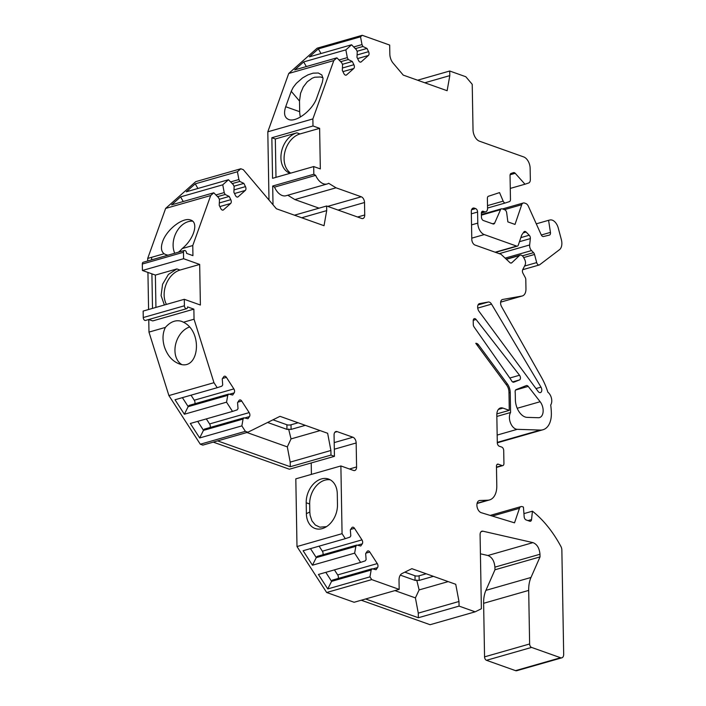 <?xml version="1.0" encoding="UTF-8"?>
<svg xmlns="http://www.w3.org/2000/svg" width="706" height="706" viewBox="0 0 706 706"><rect width="100%" height="100%" fill="white"/><g stroke="black" fill="none" stroke-linecap="round" stroke-linejoin="round"><path stroke-width="1.06" d="M181.539 364.411A20.43 14.808 109.6 0 1 174.947 350.626A20.43 14.808 109.6 0 1 189.42 327.046M298.1 422.77L291.013 424.791L291.093 429.407L286.98 429.372L267.6 422.47M286.98 429.372L286.892 424.756L272.984 419.805M286.892 424.756A2.921 0.927 179 0 0 291.013 424.791M174.726 253.251A20.43 14.808 109.6 0 1 173.111 245.459A20.43 14.808 109.6 0 1 192.632 221.163M184.292 299.3L143.141 311.072L143.256 317.541A2.436 1.491 74 0 0 145.507 320.445L186.649 308.681A2.436 1.491 -106 0 1 184.407 305.777L184.292 299.3L200.389 305.027L199.674 264.441L180.03 270.054L176.871 268.933L155.373 275.084L142.435 270.477L142.321 264.035A2.436 1.491 74 0 1 143.23 262.261L184.381 250.498A2.436 1.491 -106 0 1 186.622 253.392L192.941 255.643L192.764 245.538L182.201 248.565C193.929 239.14 198.933 222.408 190.717 220.06C183.154 216.786 166.581 229.538 162.592 241.708C160.659 247.444 161.162 251.451 164.101 253.736L147.695 258.431L147.739 260.973M199.674 264.441L183.578 258.714L142.435 270.477M166.439 304.41A21.401 15.514 109.6 0 1 180.03 270.054M290.695 173.146A21.401 15.514 109.6 0 1 284.845 152.09A21.401 15.514 109.6 0 1 300.015 133.937L319.624 128.333L312.996 125.968L271.845 137.741L275.322 138.976L275.993 177.347M300.015 133.937L296.855 132.816L275.322 138.976M327.708 206.381L361.278 196.789L336.03 187.805L328.652 183.295A14.588 8.922 74 0 1 327.187 183.966A14.588 8.922 74 0 1 315.661 175.362L313.835 174.25L313.702 166.563L272.56 178.327L271.845 137.741M313.702 166.563L320.33 168.919L319.624 128.333M509.794 378.028L519.519 375.239L476.1 319.5L473.232 320.321M229.344 394.266L234.171 392.88A2.921 1.783 74 0 0 233.862 388.9L226.405 377.348A2.921 1.783 74 0 0 224.429 376.227A2.921 1.783 74 0 0 223.749 376.739L222.249 378.884L222.708 384.92L221.834 386.173L217.201 387.7L213.971 382.696L194.044 319.209L193.868 309.149L152.725 320.912L148.781 319.509M152.505 308.39L151.905 273.849M155.938 307.41L155.373 275.084M296.855 132.816A21.401 15.514 -70.4 0 0 281.306 152.831A21.401 15.514 -70.4 0 0 290.034 173.279A21.401 15.514 -70.4 0 0 290.131 173.305M325.801 572.337L331.599 581.32L332.447 580.111L372.036 568.789L371.162 570.042L369.953 576.864L371.727 579.608L399.181 589.378L399.022 580.403A9.725 5.948 -106 0 1 402.041 573.537L411.854 568.674L455.741 584.294L458.979 601.486L418.279 613.126L418.358 617.741L459.068 606.101L475.156 611.828L481.377 608.748L480.089 534.751A4.863 2.974 74 0 1 481.907 531.203A4.863 2.974 74 0 1 482.886 531.186L532.959 542.623C537.063 544.238 539.41 548.121 539.975 554.254L540.028 556.902L530.983 577.473L485.913 590.366A29.184 17.844 74 0 0 483.619 603.303L484.554 656.862A2.921 1.783 74 0 0 486.496 660.304L515.53 670.638A4.871 2.974 74 0 0 516.792 670.7L561.852 657.815A4.871 2.974 74 0 0 563.679 654.259L561.861 550.115A4.863 2.974 74 0 0 560.952 546.55A97.278 59.489 74 0 0 532.439 511.188L523.923 513.624M485.913 590.366L494.959 569.786L494.906 567.139C494.341 561.005 492.003 557.131 487.89 555.507L480.424 553.804M475.156 611.828L430.095 624.713L361.251 600.224M399.181 589.378L354.112 602.271L326.657 592.502L296.997 546.559L295.814 478.844L340.883 465.951L353.512 470.443A4.863 2.974 -106 0 0 354.765 470.505A4.863 2.974 -106 0 0 356.583 466.957L356.168 442.971L334.317 449.219M311.222 462.968L311.417 474.379M213.265 442.132L289.372 469.216L334.441 456.323L334.07 435.108A4.863 2.974 -106 0 1 335.888 431.551A4.863 2.974 -106 0 1 337.15 431.622L352.929 437.235A4.863 2.974 -106 0 1 356.168 442.971M334.441 456.323L330.973 455.096L330.893 450.481L327.646 433.281L280 416.328L247.894 432.231L202.834 445.115L200.301 444.224L168.902 395.581L148.975 332.102L148.763 319.518M148.587 309.51L147.933 272.437M294.481 215.189L326.622 206.002L326.701 210.617L324.028 225.708L276.381 208.755L243.314 169.669L240.79 168.769L195.721 181.654L165.636 208.42L147.695 258.431M268.995 200.027L267.803 131.81L288.736 73.468L317.153 48.184L362.222 35.3L389.677 45.069L389.836 54.044A9.725 5.948 74 0 0 393.127 63.152L403.241 75.11L447.127 90.721L449.801 75.63L424.8 82.778M497.298 442.786A22.371 13.679 74 0 0 497.924 442.636L542.993 429.742A22.371 13.679 74 0 0 551.36 413.398A48.643 29.74 74 0 0 550.706 404.97A7.784 4.757 74 0 0 547.874 392.227A48.643 29.74 74 0 0 541.546 377.489L501.587 306.669A4.863 2.974 74 0 1 502.425 299.52A4.863 2.974 74 0 1 502.601 299.485L502.24 299.582M326.622 206.002L361.657 218.463A4.863 2.974 74 0 0 362.91 218.525A4.863 2.974 74 0 0 364.728 214.977L364.517 202.516L338.086 210.079M350.644 529.429L354.5 528.326A2.921 1.783 74 0 0 352.515 527.205A2.921 1.783 74 0 0 351.835 527.717L350.344 529.853L350.803 535.898L349.929 537.142L345.296 538.669L342.066 533.674L340.883 465.951M354.5 528.326L361.957 539.878A2.921 1.783 74 0 1 362.257 543.858L360.766 546.003L356.724 545.076L355.85 546.329L354.641 553.151L312.458 565.215L303.112 550.733L345.296 538.669M365.955 553.142L369.812 552.039A2.921 1.783 74 0 0 367.826 550.918A2.921 1.783 74 0 0 367.146 551.43L365.655 553.575L366.114 559.611L365.231 560.864L360.607 562.391L354.641 553.151M369.812 552.039L377.269 563.591A2.921 1.783 74 0 1 377.569 567.571L376.077 569.716L372.036 568.789M459.068 606.101L458.979 601.486M530.983 577.473A29.184 17.844 74 0 0 528.688 590.41L483.619 603.303M561.852 657.815A4.871 2.974 74 0 1 560.599 657.745L531.565 647.42A2.921 1.783 74 0 1 529.624 643.978L528.688 590.41M542.993 429.742A22.371 13.679 74 0 1 540.346 430.069L517.242 429.327A9.725 5.948 74 0 1 510.5 422.947A9.725 5.948 74 0 1 510.57 412.507L510.226 392.492A9.725 5.948 74 0 0 507.402 383.976L478.571 344.916A4.863 2.974 74 0 0 475.773 343.319L506.705 385.238A7.784 4.757 74 0 1 508.964 392.042L509.282 410.345L502.972 408.103A9.725 5.948 74 0 0 500.457 407.971A9.725 5.948 74 0 0 496.821 415.075L497.298 442.759A2.921 1.783 74 0 0 499.239 446.201L501.763 447.092A2.921 1.783 74 0 1 503.705 450.534L503.934 463.454A2.921 1.783 74 0 1 502.84 465.589A2.921 1.783 74 0 1 502.09 465.545L498.304 464.204A2.921 1.783 74 0 0 497.545 464.16A2.921 1.783 74 0 0 496.459 466.295L496.795 485.719A19.459 11.896 74 0 1 489.523 499.936A19.459 11.896 74 0 1 487.749 500.21L479.842 500.501A6.31 3.857 -106 0 0 479.259 500.589A6.31 3.857 -106 0 0 477.027 506.564A6.31 3.857 -106 0 0 481.245 512.688L514.524 522.837L519.466 508.302A4.863 2.974 74 0 1 521.028 506.59A4.863 2.974 74 0 1 522.281 506.652L523.428 507.058L524.161 516.73A2.921 1.783 74 0 0 526.094 519.925L529.712 521.213A2.921 1.783 74 0 0 530.462 521.257A2.921 1.783 74 0 0 531.539 519.59L532.439 511.188M471.582 209.761L475.65 208.597L474.388 208.146A4.863 2.974 -106 0 0 473.126 208.085A4.863 2.974 -106 0 0 471.308 211.632L471.793 239.316A4.863 2.974 -106 0 0 475.032 245.053L501.057 254.31L509.856 262.553A2.921 1.783 74 0 0 511.32 263.038A2.921 1.783 74 0 0 511.85 262.72L519.784 255.245A4.863 2.974 74 0 1 520.048 255.148A4.863 2.974 74 0 1 523.64 257.496L524.602 259.305A4.863 2.974 74 0 1 525.043 265.085L522.678 269.745A2.921 1.783 74 0 0 522.943 273.213L525.264 277.546A2.921 1.783 74 0 1 525.802 279.611L525.961 288.851A9.725 5.948 74 0 1 522.325 295.955A9.725 5.948 74 0 1 521.963 296.035L502.601 299.485M475.65 208.597A2.921 1.783 -106 0 1 477.591 212.038L477.785 223.105A9.725 5.948 74 0 0 484.254 234.577L516.607 246.094A2.921 1.783 74 0 0 517.366 246.129A2.921 1.783 74 0 0 518.301 245.106L521.734 235.001L523.87 231.956A2.921 1.783 74 0 1 524.549 231.444A2.921 1.783 74 0 1 526.102 232.027L523.243 232.839M481.448 212.612L484.484 211.738L483.222 211.288A2.921 1.783 -106 0 0 482.472 211.253A2.921 1.783 -106 0 0 481.377 213.388L481.439 217.077A2.921 1.783 -106 0 0 483.381 220.519L493.017 223.943A2.921 1.783 74 0 0 493.776 223.987A2.921 1.783 74 0 0 494.641 223.14L500.563 209.664A2.921 1.783 74 0 1 501.419 208.826A2.921 1.783 74 0 1 502.178 208.861L504.764 209.788A2.921 1.783 74 0 1 506.67 212.735L507.879 221.896L515.009 224.429L521.716 204.714A4.863 2.974 74 0 1 523.27 203.001A4.863 2.974 74 0 1 524.532 203.063L525.802 203.522A4.863 2.974 74 0 1 528.362 206.249L541.228 234.824A2.921 1.783 74 0 0 543.461 236.519L549.365 235.116A2.921 1.783 74 0 0 549.409 235.107A2.921 1.783 74 0 0 550.451 232.38L548.58 220.316L549.948 219.99A9.725 5.948 74 0 1 558.252 228.012L561.349 239.599A9.725 5.948 74 0 1 559.487 249.686L539.622 264.794A2.921 1.783 74 0 1 539.243 264.979A2.921 1.783 74 0 1 536.701 262.588L534.53 254.46A2.921 1.783 74 0 0 533.551 252.651L531.521 250.568A4.863 2.974 74 0 1 529.659 244.956L530.347 238.593A2.921 1.783 74 0 0 529.226 235.222L526.102 232.027M484.484 211.738A4.863 2.974 74 0 0 485.746 211.8A4.863 2.974 74 0 0 487.564 208.252L487.387 198.377A2.921 1.783 -106 0 1 488.437 196.259L499.548 192.597L503.175 201.148A2.921 1.783 74 0 0 505.496 202.913A2.921 1.783 74 0 0 505.54 202.904L509.414 201.625A2.921 1.783 74 0 0 510.464 199.507L510.05 175.547A2.921 1.783 -106 0 1 511.1 173.429L513.527 172.626A2.921 1.783 -106 0 1 513.571 172.617A2.921 1.783 -106 0 1 515.212 173.297L524.982 184.213L510.27 188.414M417.581 80.21L449.722 71.015L465.819 76.742L472.226 84.314L473.02 129.727A9.725 5.948 74 0 0 479.489 141.2L523.675 156.917A9.725 5.948 74 0 1 530.144 168.39L530.338 179.483A4.863 2.974 74 0 1 528.591 183.022L524.982 184.213M449.722 71.015L449.801 75.63M362.222 35.3L360.528 36.809L361.993 44.584L362.919 46.481L366.979 48.432L368.567 51.67A2.921 1.783 74 0 1 368.4 55.492L361.251 61.846A2.921 1.783 74 0 1 360.801 62.102A2.921 1.783 74 0 1 358.577 60.557L356.989 57.318L357.245 51.529L356.309 49.641L351.57 44.778L345.852 49.861L347.326 57.636L348.252 59.525L352.303 61.484L353.9 64.723A2.921 1.783 74 0 1 353.732 68.544L346.584 74.898A2.921 1.783 74 0 1 346.134 75.145A2.921 1.783 74 0 1 343.91 73.609L342.322 70.371L342.569 64.581L341.642 62.684L336.903 57.83L333.806 60.575L312.873 118.926L267.803 131.81M312.996 125.968L312.873 118.926M361.278 196.789A4.863 2.974 -106 0 1 364.517 202.516M240.79 168.769L237.419 171.761L238.893 179.536L239.819 181.433L243.87 183.392L245.467 186.622A2.921 1.783 74 0 1 245.3 190.444L238.151 196.797A2.921 1.783 74 0 1 237.701 197.053A2.921 1.783 74 0 1 235.477 195.509L233.889 192.27L234.136 186.481L233.209 184.593L228.47 179.73L222.752 184.813L224.217 192.588L225.152 194.485L229.203 196.436L230.791 199.674A2.921 1.783 74 0 1 230.633 203.496L223.484 209.85A2.921 1.783 74 0 1 223.034 210.106A2.921 1.783 74 0 1 220.81 208.561L219.222 205.322L219.469 199.533L218.542 197.645L213.803 192.782L210.706 195.536L192.764 245.538M183.578 258.714L183.472 252.271A2.436 1.491 -106 0 1 184.381 250.498M193.868 309.149L187.558 306.898A2.436 1.491 -106 0 1 186.649 308.681M234.171 392.88L232.671 395.025L228.629 394.098L227.756 395.351L226.547 402.173L184.372 414.237L175.026 399.755L217.201 387.7M244.655 417.978L249.474 416.602A2.921 1.783 74 0 0 249.174 412.613L241.717 401.061A2.921 1.783 74 0 0 239.74 399.949A2.921 1.783 74 0 0 239.06 400.461L237.56 402.596L238.019 408.633L237.145 409.886L232.512 411.413L226.547 402.173M249.474 416.602L247.982 418.737L243.941 417.82L243.067 419.064L241.858 425.886L199.674 437.949L190.329 423.476L232.512 411.413M247.894 432.231L245.37 431.331L241.858 425.886M519.519 375.239A2.921 1.783 -106 0 1 519.431 379.969L513.871 382.158A2.921 1.783 -106 0 1 513.765 382.193A2.921 1.783 -106 0 1 511.673 380.887A17.509 10.705 -106 0 0 510.509 379.051L474.07 326.957A2.921 1.783 -106 0 1 473.285 324.478L473.214 320.789A2.921 1.783 -106 0 1 474.308 318.653A2.921 1.783 -106 0 1 476.1 319.5M517.207 408.28L540.143 401.723A9.725 5.948 74 0 1 543.143 411.227A9.725 5.948 74 0 1 539.516 417.59A9.725 5.948 74 0 1 538.369 417.723L527.117 417.37A14.588 8.922 -106 0 1 515.371 399.755L515.265 393.93A17.509 10.705 -106 0 0 515.159 392.024A2.921 1.783 -106 0 1 516.13 389.606L526.323 385.591A2.921 1.783 -106 0 1 526.429 385.555A2.921 1.783 -106 0 1 528.22 386.411L515.609 390.021M540.143 401.723L528.22 386.411M479.648 303.562A4.863 2.974 74 0 0 479.462 303.606A4.863 2.974 74 0 0 477.653 306.704A4.863 2.974 74 0 0 479.056 311.417L538.113 391.442A3.645 2.224 74 0 0 540.425 392.598A3.645 2.224 74 0 0 540.99 387.144L491.544 304.136A4.863 2.974 74 0 0 488.296 302.027L479.286 303.668M291.243 91.295L293.175 87.42L296.317 83.361L302.583 77.916L307.913 74.88L313.085 73.15L318.327 73L321.857 74.995L323.039 78.534L322.324 82.399L316.782 97.843C312.793 110.021 296.22 122.773 288.657 119.49C284.5 117.681 283.512 113.428 285.701 106.73L291.243 91.295L299.503 101.055L300.571 93.254L303.262 86.962L307.286 81.746L312.176 78.216L314.7 77.236L320.559 76.98L322.995 77.828M333.806 60.575L288.736 73.468M273.019 204.784L272.692 186.013L274.519 187.125L315.661 175.362M313.835 174.25L272.692 186.013M327.187 183.966L286.036 195.73A14.588 8.922 -106 0 1 274.519 187.125M287.783 195.227L294.879 199.569L336.03 187.805M319.05 208.164L294.879 199.569M151.613 257.311L151.658 259.852L151.613 257.311M210.706 195.536L165.636 208.42M306.386 513.677A20.43 14.808 109.6 0 0 324.813 527.611A20.43 14.808 109.6 0 0 337.468 504.79L337.283 493.873A20.43 14.808 109.6 0 0 328.59 479.065A20.43 14.808 109.6 0 0 306.201 502.76L306.386 513.677L309.81 511.982L309.669 503.996A20.43 14.808 109.6 0 1 330.267 479.833M342.066 533.674L296.997 546.559M371.727 579.608L326.657 592.502M369.953 576.864L327.769 588.928L318.424 574.455L360.607 562.391M213.971 382.696L168.902 395.581M245.37 431.331L200.301 444.224M237.419 171.761L195.244 183.825L186.287 191.794L228.47 179.73M222.752 184.813L180.577 196.877L171.62 204.846L213.803 192.782M360.528 36.809L318.344 48.873L309.387 56.842L351.57 44.778M345.852 49.861L303.677 61.925L294.72 69.885L336.903 57.83M509.282 410.345L496.847 413.901M510.57 412.507L496.839 416.434M540.028 556.902L494.959 569.786M518.539 255.819L506.387 259.296M548.58 220.316L536.278 223.837M164.101 253.736A20.43 14.808 -70.4 0 0 166.025 254.645A20.43 14.808 -70.4 0 0 168.081 255.157M178.309 252.227A20.43 14.808 -70.4 0 0 182.201 248.565M176.871 268.933L168.416 274.413L162.583 284.244L161.074 295.558L164.374 305.001M194.044 319.209L183.481 322.227L181.557 321.327C175.882 319.65 170.499 321.671 165.389 327.407L148.975 332.102M165.389 327.407C162.592 333.029 162.265 339.524 164.427 346.884C167.357 355.4 172.176 361.013 178.856 363.731C199.048 372.036 203.513 331.952 183.481 322.227M330.973 455.096L290.272 466.728L217.633 440.888M418.358 617.741L365.62 598.979M433.413 576.343L419.179 580.411L415.066 580.376L414.987 575.761L404.838 572.151M414.987 575.761A2.921 0.927 179 0 0 419.099 575.805L419.179 580.411M426.186 573.775L419.099 575.805M303.677 61.925L306.333 66.567M339.03 60.01L347.326 57.636M342.436 64.308L352.303 61.484M340.671 61.696L348.252 59.525M318.344 48.873L321.001 53.515M353.697 46.958L361.993 44.584M355.347 48.643L362.919 46.481M357.104 51.256L366.979 48.432M180.577 196.877L183.233 201.519M215.93 194.962L224.217 192.588M219.337 199.26L229.203 196.436M217.572 196.647L225.152 194.485M195.244 183.825L197.901 188.476M230.597 181.91L238.893 179.536M232.239 183.595L239.819 181.433M234.004 186.207L243.87 183.392M182.404 397.646L188.193 406.63L189.04 405.42L228.629 394.098M194.803 403.779A2.921 1.783 74 0 0 194.274 400.223L191.017 395.183M184.372 414.237L188.14 406.682L227.756 395.351M197.706 421.367L203.504 430.342L204.352 429.142L243.941 417.82M210.106 427.492A2.921 1.783 74 0 0 209.585 423.935L206.328 418.896M199.674 437.949L203.452 430.395L243.067 419.064M310.49 548.624L316.288 557.608L317.135 556.399L356.724 545.076M322.889 554.748A2.921 1.783 74 0 0 322.368 551.201L361.957 539.878M319.112 546.162L322.368 551.201M312.458 565.215L316.235 557.652L355.85 546.329M338.2 578.47A2.921 1.783 74 0 0 337.68 574.913L377.269 563.591M334.423 569.874L337.68 574.913M327.769 588.928L331.546 581.373L371.162 570.042M330.893 450.481L290.192 462.121L290.272 466.728M290.192 462.121L287.316 446.889L291.022 438.911L288.63 429.045M246.915 432.513L287.316 446.889M305.319 425.339L291.093 429.407M320.1 430.598L291.022 438.911M326.701 210.617L301.7 217.766M415.066 580.376L400.311 575.125M448.195 581.603L419.117 589.925L416.725 580.058M418.279 613.126L415.41 597.894L419.117 589.925M394.91 590.604L415.41 597.894M326.507 526.65L319.836 527.17L315.335 525.017L311.964 520.904L310.102 515.274L309.81 511.982M300.421 117.028A20.43 14.808 109.6 0 1 299.688 111.707L299.503 101.055M357.589 217.016L364.728 214.977M482.886 531.186L481.06 531.706M532.959 542.623L487.89 555.507M502.972 408.103L498.392 409.409M510.226 392.492L508.973 392.854M517.242 429.327L497.165 435.072M540.346 430.069L497.298 442.38M519.431 379.969L512.574 381.928M539.975 554.254L494.906 567.139M529.624 643.978L484.554 656.862M531.565 647.42L486.496 660.304M560.599 657.745L515.53 670.638M531.539 519.59L527.991 520.604M519.466 508.302L492.311 516.06M487.749 500.21L477.115 503.254M498.304 464.204L496.927 464.592M502.09 465.545L496.468 467.151M521.963 296.035L500.66 302.133M519.784 255.245L506.202 259.128M511.85 262.72L510.712 263.047M474.388 208.146L472.093 208.799M477.591 212.038L471.352 213.821M477.785 223.105L471.546 224.896M484.254 234.577L471.776 238.151M516.607 246.094L495.18 252.219M529.226 235.222L520.843 237.622M530.347 238.593L519.457 241.708M529.659 244.956L499.23 253.657M531.521 250.568L505.125 258.122M533.551 252.651L522.361 255.846M534.53 254.46L523.675 257.566M536.701 262.588L524.549 266.065M550.451 232.38L541.308 235.001M521.716 204.714L504.411 209.664M500.563 209.664L481.413 215.145M494.641 223.14L492.497 223.758M483.222 211.288L481.845 211.685M487.519 205.623L503.175 201.148M505.461 202.931L487.555 208.049L505.496 202.913M515.212 173.297L510.12 174.753M183.472 252.271L142.321 264.035M184.407 305.777L143.256 317.541M334.203 442.591L352.929 437.235M337.15 431.622L334.856 432.275M535.995 388.574L540.99 387.144M477.724 308.09L491.544 304.136M478.05 304.957L488.296 302.027M507.402 383.976L506.061 384.364M478.571 344.916L477.23 345.305M345.613 75.171L346.584 74.898M342.94 71.624L353.732 68.544M342.428 68.005L353.9 64.723M357.095 54.953L368.567 51.67M357.607 58.572L368.4 55.492M360.289 62.119L361.251 61.846M222.514 210.123L223.484 209.85M219.84 206.576L230.633 203.496M219.319 202.957L230.791 199.674M233.995 189.905L245.467 186.622M234.507 193.532L245.3 190.444M237.181 197.08L238.151 196.797M222.549 378.451L226.405 377.348M194.274 400.223L233.862 388.9M209.585 423.935L249.174 412.613M237.86 402.164L241.717 401.061M357.439 545.235L362.257 543.858M372.742 568.957L377.569 567.571M309.669 503.996L306.201 502.76M349.444 468.996L356.583 466.957M285.701 106.73L299.688 111.707M521.028 506.59L490.176 515.415M489.523 499.936L477.053 503.502M502.84 465.589L496.477 467.407M522.325 295.955L500.651 302.15M520.048 255.148L506.184 259.111M517.366 246.129L495.577 252.36M539.243 264.979L522.696 269.71M523.27 203.001L502.443 208.958M501.419 208.826L481.395 214.553M485.746 211.8L481.386 213.053"/></g></svg>
